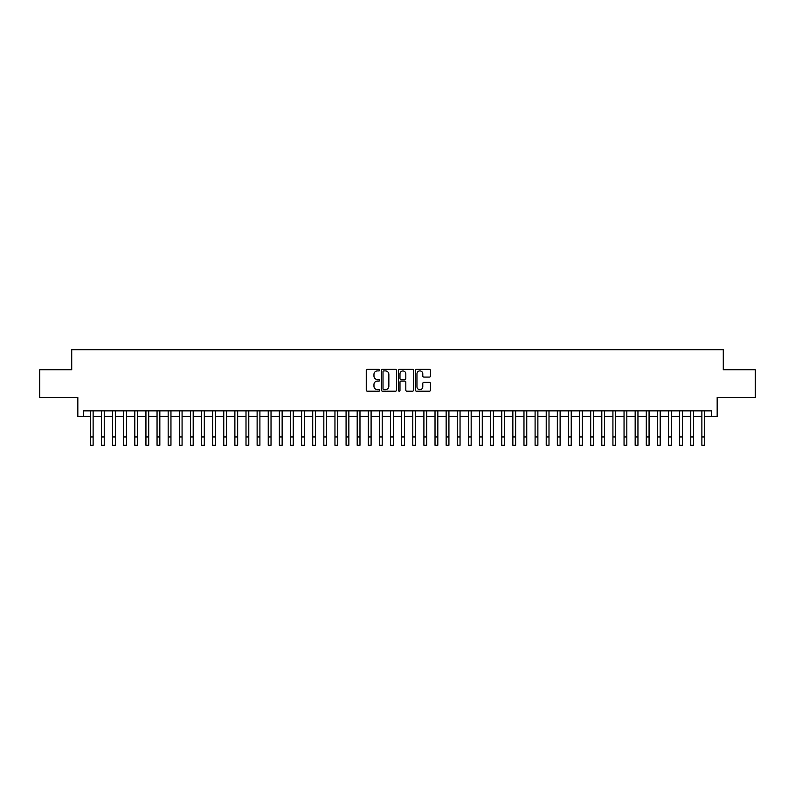 <?xml version="1.0" encoding="UTF-8"?>
<svg xmlns="http://www.w3.org/2000/svg" width="795" height="795" viewBox="0 0 795 795"><rect width="100%" height="100%" fill="white"/><g stroke="black" fill="none" stroke-linecap="round" stroke-linejoin="round"><path stroke-width="1.19" d="M379.712 370.142A0.765 0.765 0 0 0 378.947 369.377L367.35 369.377A1.093 1.093 0 0 0 366.257 370.47L366.257 390.116A1.093 1.093 0 0 0 367.35 391.21L378.947 391.21A0.765 0.765 0 0 0 379.712 390.444A0.765 0.765 0 0 0 378.947 389.679L377.446 389.679A3.488 3.488 0 0 1 373.958 386.191L373.958 384.551A3.488 3.488 0 0 1 377.446 381.053L378.947 381.053A0.765 0.765 0 0 0 379.712 380.298A0.765 0.765 0 0 0 378.947 379.533L377.446 379.533A3.488 3.488 0 0 1 373.958 376.035L373.958 374.395A3.488 3.488 0 0 1 377.446 370.907L378.947 370.907A0.765 0.765 0 0 0 379.712 370.142M429.399 377.078A1.093 1.093 0 0 0 430.483 375.985L430.483 370.47A1.093 1.093 0 0 0 429.399 369.377L416.52 369.377A1.093 1.093 0 0 0 415.427 370.47L415.427 390.116A1.093 1.093 0 0 0 416.52 391.21L429.399 391.21A1.093 1.093 0 0 0 430.483 390.116L430.483 383.458A1.093 1.093 0 0 0 429.399 382.365L423.884 382.365A1.093 1.093 0 0 0 422.791 383.458L422.791 386.758A2.922 2.922 0 0 1 419.869 389.679A2.922 2.922 0 0 1 416.958 386.758L416.958 373.829A2.922 2.922 0 0 1 419.869 370.907A2.922 2.922 0 0 1 422.791 373.829L422.791 375.985A1.093 1.093 0 0 0 423.884 377.078L429.399 377.078M83.395 416.431L83.395 410.866L711.605 410.866L711.605 416.431L717.169 416.431L717.169 397.53L755.25 397.53L755.25 369.735L723.281 369.735L723.281 349.721L71.719 349.721L71.719 369.735L39.75 369.735L39.75 397.53L77.831 397.53L77.831 416.431L90.342 416.431M396.546 370.47A1.093 1.093 0 0 0 395.453 369.377L382.574 369.377A1.093 1.093 0 0 0 381.481 370.47L381.481 390.116A1.093 1.093 0 0 0 382.574 391.21L395.453 391.21A1.093 1.093 0 0 0 396.546 390.116L396.546 370.47M399.547 369.377L412.426 369.377A1.093 1.093 0 0 1 413.519 370.47L413.519 390.116A1.093 1.093 0 0 1 412.426 391.21L406.911 391.21A1.093 1.093 0 0 1 405.818 390.116L405.818 382.147A1.093 1.093 0 0 0 404.734 381.053L401.078 381.053A1.093 1.093 0 0 0 399.984 382.147L399.984 390.444A0.765 0.765 0 0 1 399.219 391.21A0.765 0.765 0 0 1 398.454 390.444L398.454 370.47A1.093 1.093 0 0 1 399.547 369.377M93.124 416.431L101.462 416.431M104.244 416.431L112.582 416.431M115.355 416.431L123.702 416.431M126.475 416.431L134.812 416.431M137.595 416.431L145.932 416.431M148.715 416.431L157.052 416.431M159.835 416.431L168.172 416.431M170.955 416.431L179.292 416.431M182.075 416.431L190.412 416.431M193.195 416.431L201.533 416.431M204.305 416.431L212.653 416.431M215.425 416.431L223.763 416.431M226.545 416.431L234.883 416.431M237.665 416.431L246.003 416.431M248.785 416.431L257.123 416.431M259.905 416.431L268.243 416.431M271.025 416.431L279.363 416.431M282.146 416.431L290.483 416.431M293.256 416.431L301.603 416.431M304.376 416.431L312.723 416.431M315.496 416.431L323.833 416.431M326.616 416.431L334.953 416.431M337.736 416.431L346.073 416.431M348.856 416.431L357.194 416.431M359.976 416.431L368.314 416.431M371.096 416.431L379.434 416.431M382.216 416.431L390.554 416.431M393.326 416.431L401.674 416.431M404.446 416.431L412.784 416.431M415.566 416.431L423.904 416.431M426.686 416.431L435.024 416.431M437.807 416.431L446.144 416.431M448.927 416.431L457.264 416.431M460.047 416.431L468.384 416.431M471.167 416.431L479.504 416.431M482.277 416.431L490.624 416.431M493.397 416.431L501.744 416.431M504.517 416.431L512.855 416.431M515.637 416.431L523.975 416.431M526.757 416.431L535.095 416.431M537.877 416.431L546.215 416.431M548.997 416.431L557.335 416.431M560.117 416.431L568.455 416.431M571.237 416.431L579.575 416.431M582.347 416.431L590.695 416.431M593.468 416.431L601.805 416.431M604.588 416.431L612.925 416.431M615.708 416.431L624.045 416.431M626.828 416.431L635.165 416.431M637.948 416.431L646.285 416.431M649.068 416.431L657.405 416.431M660.188 416.431L668.525 416.431M671.298 416.431L679.645 416.431M682.418 416.431L690.756 416.431M693.538 416.431L701.876 416.431M704.658 416.431L711.605 416.431M383.776 370.907A0.765 0.765 0 0 0 383.011 371.672L383.011 388.914A0.765 0.765 0 0 0 383.776 389.679L385.356 389.679A3.488 3.488 0 0 0 388.854 386.191L388.854 374.395A3.488 3.488 0 0 0 385.356 370.907L383.776 370.907M405.818 373.879A2.922 2.922 0 0 0 402.906 370.967A2.922 2.922 0 0 0 399.984 373.879L399.984 378.44A1.093 1.093 0 0 0 401.078 379.533L404.734 379.533A1.093 1.093 0 0 0 405.818 378.44L405.818 373.879M90.342 436.942L93.124 436.942L93.124 445.279L90.342 445.279L90.342 410.866M93.124 436.942L93.124 410.866M101.462 445.279L104.244 445.279L101.462 445.279L101.462 410.866M104.244 445.279L104.244 410.866M112.582 445.279L115.355 445.279L112.582 445.279L112.582 410.866M115.355 445.279L115.355 410.866M123.702 445.279L126.475 445.279L123.702 445.279L123.702 410.866M126.475 445.279L126.475 410.866M134.812 445.279L137.595 445.279L134.812 445.279L134.812 410.866M137.595 445.279L137.595 410.866M145.932 445.279L148.715 445.279L145.932 445.279L145.932 410.866M148.715 445.279L148.715 410.866M157.052 445.279L159.835 445.279L157.052 445.279L157.052 410.866M159.835 445.279L159.835 410.866M168.172 445.279L170.955 445.279L168.172 445.279L168.172 410.866M170.955 445.279L170.955 410.866M179.292 445.279L182.075 445.279L179.292 445.279L179.292 410.866M182.075 445.279L182.075 410.866M190.412 445.279L193.195 445.279L190.412 445.279L190.412 410.866M193.195 445.279L193.195 410.866M201.533 445.279L204.305 445.279L201.533 445.279L201.533 410.866M204.305 445.279L204.305 410.866M212.653 445.279L215.425 445.279L212.653 445.279L212.653 410.866M215.425 445.279L215.425 410.866M223.763 445.279L226.545 445.279L223.763 445.279L223.763 410.866M226.545 445.279L226.545 410.866M234.883 445.279L237.665 445.279L234.883 445.279L234.883 410.866M237.665 445.279L237.665 410.866M246.003 445.279L248.785 445.279L246.003 445.279L246.003 410.866M248.785 445.279L248.785 410.866M257.123 445.279L259.905 445.279L257.123 445.279L257.123 410.866M259.905 445.279L259.905 410.866M268.243 445.279L271.025 445.279L268.243 445.279L268.243 410.866M271.025 445.279L271.025 410.866M279.363 445.279L282.146 445.279L279.363 445.279L279.363 410.866M282.146 445.279L282.146 410.866M290.483 445.279L293.256 445.279L290.483 445.279L290.483 410.866M293.256 445.279L293.256 410.866M301.603 445.279L304.376 445.279L301.603 445.279L301.603 410.866M304.376 445.279L304.376 410.866M312.723 445.279L315.496 445.279L312.723 445.279L312.723 410.866M315.496 445.279L315.496 410.866M323.833 445.279L326.616 445.279L323.833 445.279L323.833 410.866M326.616 445.279L326.616 410.866M334.953 445.279L337.736 445.279L334.953 445.279L334.953 410.866M337.736 445.279L337.736 410.866M346.073 445.279L348.856 445.279L346.073 445.279L346.073 410.866M348.856 445.279L348.856 410.866M357.194 445.279L359.976 445.279L357.194 445.279L357.194 410.866M359.976 445.279L359.976 410.866M368.314 445.279L371.096 445.279L368.314 445.279L368.314 410.866M371.096 445.279L371.096 410.866M379.434 445.279L382.216 445.279L379.434 445.279L379.434 410.866M382.216 445.279L382.216 410.866M390.554 445.279L393.326 445.279L390.554 445.279L390.554 410.866M393.326 445.279L393.326 410.866M401.674 445.279L404.446 445.279L401.674 445.279L401.674 410.866M404.446 445.279L404.446 410.866M412.784 445.279L415.566 445.279L412.784 445.279L412.784 410.866M415.566 445.279L415.566 410.866M423.904 445.279L426.686 445.279L423.904 445.279L423.904 410.866M426.686 445.279L426.686 410.866M435.024 445.279L437.807 445.279L435.024 445.279L435.024 410.866M437.807 445.279L437.807 410.866M446.144 445.279L448.927 445.279L446.144 445.279L446.144 410.866M448.927 445.279L448.927 410.866M457.264 445.279L460.047 445.279L457.264 445.279L457.264 410.866M460.047 445.279L460.047 410.866M468.384 445.279L471.167 445.279L468.384 445.279L468.384 410.866M471.167 445.279L471.167 410.866M479.504 445.279L482.277 445.279L479.504 445.279L479.504 410.866M482.277 445.279L482.277 410.866M490.624 445.279L493.397 445.279L490.624 445.279L490.624 410.866M493.397 445.279L493.397 410.866M501.744 445.279L504.517 445.279L501.744 445.279L501.744 410.866M504.517 445.279L504.517 410.866M512.855 445.279L515.637 445.279L512.855 445.279L512.855 410.866M515.637 445.279L515.637 410.866M523.975 445.279L526.757 445.279L523.975 445.279L523.975 410.866M526.757 445.279L526.757 410.866M535.095 445.279L537.877 445.279L535.095 445.279L535.095 410.866M537.877 445.279L537.877 410.866M546.215 445.279L548.997 445.279L546.215 445.279L546.215 410.866M548.997 445.279L548.997 410.866M557.335 445.279L560.117 445.279L557.335 445.279L557.335 410.866M560.117 445.279L560.117 410.866M568.455 445.279L571.237 445.279L568.455 445.279L568.455 410.866M571.237 445.279L571.237 410.866M579.575 445.279L582.347 445.279L579.575 445.279L579.575 410.866M582.347 445.279L582.347 410.866M590.695 445.279L593.468 445.279L590.695 445.279L590.695 410.866M593.468 445.279L593.468 410.866M601.805 445.279L604.588 445.279L601.805 445.279L601.805 410.866M604.588 445.279L604.588 410.866M612.925 445.279L615.708 445.279L612.925 445.279L612.925 410.866M615.708 445.279L615.708 410.866M624.045 445.279L626.828 445.279L624.045 445.279L624.045 410.866M626.828 445.279L626.828 410.866M635.165 445.279L637.948 445.279L635.165 445.279L635.165 410.866M637.948 445.279L637.948 410.866M646.285 445.279L649.068 445.279L646.285 445.279L646.285 410.866M649.068 445.279L649.068 410.866M657.405 445.279L660.188 445.279L657.405 445.279L657.405 410.866M660.188 445.279L660.188 410.866M668.525 445.279L671.298 445.279L668.525 445.279L668.525 410.866M671.298 445.279L671.298 410.866M679.645 445.279L682.418 445.279L679.645 445.279L679.645 410.866M682.418 445.279L682.418 410.866M690.756 445.279L693.538 445.279L690.756 445.279L690.756 410.866M693.538 445.279L693.538 410.866M701.876 445.279L704.658 445.279L701.876 445.279L701.876 410.866M704.658 445.279L704.658 410.866M101.462 436.942L104.244 436.942M112.582 436.942L115.355 436.942M123.702 436.942L126.475 436.942M134.812 436.942L137.595 436.942M145.932 436.942L148.715 436.942M157.052 436.942L159.835 436.942M168.172 436.942L170.955 436.942M179.292 436.942L182.075 436.942M190.412 436.942L193.195 436.942M201.533 436.942L204.305 436.942M212.653 436.942L215.425 436.942M223.763 436.942L226.545 436.942M234.883 436.942L237.665 436.942M246.003 436.942L248.785 436.942M257.123 436.942L259.905 436.942M268.243 436.942L271.025 436.942M279.363 436.942L282.146 436.942M290.483 436.942L293.256 436.942M301.603 436.942L304.376 436.942M312.723 436.942L315.496 436.942M323.833 436.942L326.616 436.942M334.953 436.942L337.736 436.942M346.073 436.942L348.856 436.942M357.194 436.942L359.976 436.942M368.314 436.942L371.096 436.942M379.434 436.942L382.216 436.942M390.554 436.942L393.326 436.942M401.674 436.942L404.446 436.942M412.784 436.942L415.566 436.942M423.904 436.942L426.686 436.942M435.024 436.942L437.807 436.942M446.144 436.942L448.927 436.942M457.264 436.942L460.047 436.942M468.384 436.942L471.167 436.942M479.504 436.942L482.277 436.942M490.624 436.942L493.397 436.942M501.744 436.942L504.517 436.942M512.855 436.942L515.637 436.942M523.975 436.942L526.757 436.942M535.095 436.942L537.877 436.942M546.215 436.942L548.997 436.942M557.335 436.942L560.117 436.942M568.455 436.942L571.237 436.942M579.575 436.942L582.347 436.942M590.695 436.942L593.468 436.942M601.805 436.942L604.588 436.942M612.925 436.942L615.708 436.942M624.045 436.942L626.828 436.942M635.165 436.942L637.948 436.942M646.285 436.942L649.068 436.942M657.405 436.942L660.188 436.942M668.525 436.942L671.298 436.942M679.645 436.942L682.418 436.942M690.756 436.942L693.538 436.942M701.876 436.942L704.658 436.942"/></g></svg>
